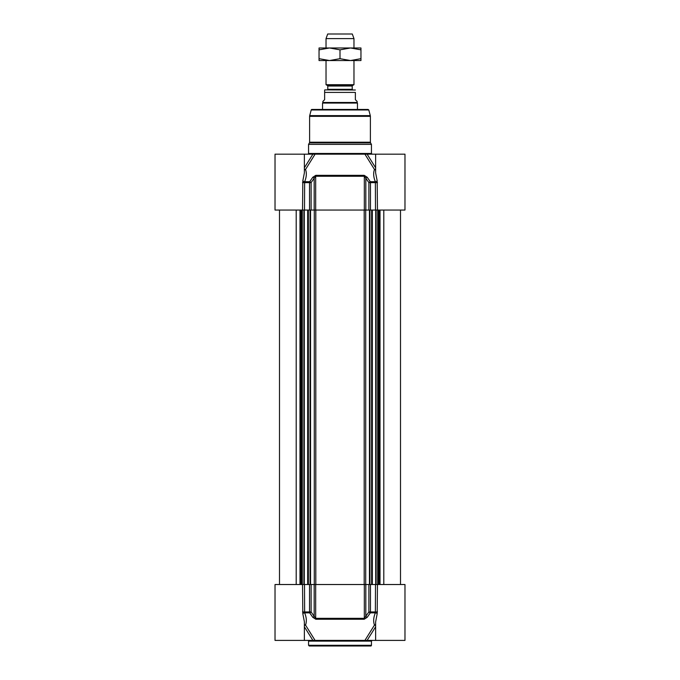 <?xml version="1.0" encoding="UTF-8"?>
<svg xmlns="http://www.w3.org/2000/svg" width="680" height="680" viewBox="0 0 680 680"><rect width="100%" height="100%" fill="white"/><g stroke="black" fill="none" stroke-linecap="round" stroke-linejoin="round"><path stroke-width="1.02" d="M308.558 641.112L371.442 641.112L371.442 645.303A0.697 0.697 0 0 1 370.736 646L309.264 646L308.558 645.303L308.558 641.112A0.697 0.697 0 0 0 307.861 640.407M304.368 625.532A1.394 0.654 148.1 0 1 305.515 625.064C306.841 621.579 306.552 617.508 304.64 612.858L309.68 612.858L312.774 617.304A1.394 0.646 -34.8 0 0 314.177 616.386L311.108 611.94L309.527 611.94A1.394 0.637 90 0 0 309.68 612.858A1.394 0.646 -34.6 0 0 311.108 611.94L311.108 584.519L275.026 584.519L275.026 640.407L315.078 640.407L305.515 625.064A1.394 1.122 28 0 0 304.368 624.818M311.108 584.519L314.177 584.519L314.177 616.386L315.673 618.324A1.394 0.552 90 0 0 315.809 619.25L364.191 619.25L367.225 617.304L370.32 612.858A1.394 0.637 -90 0 0 370.473 611.94L368.892 611.94A1.394 0.646 34.6 0 0 370.32 612.858L375.36 612.858C373.447 617.516 373.159 621.588 374.484 625.064A1.394 0.654 -148.1 0 1 375.632 625.532M367.225 617.304A1.394 0.646 34.8 0 1 365.823 616.386L365.823 584.519L368.892 584.519L368.892 611.94L364.327 618.324L315.673 618.324L315.673 584.519L314.177 584.519M315.673 584.519L364.327 584.519L364.327 618.324A1.394 0.552 -90 0 1 364.191 619.25M365.823 584.519L364.327 584.519M375.632 621.945L375.632 640.407L404.974 640.407L404.974 584.519L368.892 584.519M375.632 624.818A1.394 1.122 -28 0 0 374.484 625.064L364.922 640.407L315.078 640.407M375.632 640.407L367.106 640.407L375.632 626.764M364.922 640.407L367.106 640.407M302.532 584.519L302.829 613.785A1.394 0.825 -21.4 0 1 304.64 612.858L304.495 584.519M302.829 613.785L304.368 621.698L304.368 640.407M312.774 617.304L315.809 619.25M375.504 584.519L375.36 612.858A1.394 0.825 21.4 0 1 377.171 613.785L377.468 584.519M375.632 621.919L377.171 613.785M304.368 172.371L304.368 154.165L275.026 154.165L275.026 210.052L311.108 210.052L311.108 182.631A1.394 0.646 -145.4 0 0 309.68 181.713A1.394 0.637 90 0 0 309.527 182.631L311.108 182.631L314.177 178.194A1.394 0.646 -145.2 0 0 312.774 177.276L309.68 181.713L304.64 181.713C306.552 177.055 306.841 172.983 305.515 169.507A1.394 0.654 31.9 0 1 304.368 169.04M375.632 169.04A1.394 0.654 -31.9 0 1 374.484 169.507C373.159 173 373.447 177.064 375.36 181.713L370.32 181.713L367.225 177.276A1.394 0.646 145.2 0 0 365.823 178.194L368.892 182.631L370.473 182.631A1.394 0.637 -90 0 0 370.32 181.713A1.394 0.646 145.4 0 0 368.892 182.631L368.892 210.052L404.974 210.052L404.974 183.991M368.892 210.052L365.823 210.052L365.823 178.194L364.327 176.248A1.394 0.552 -90 0 0 364.191 175.329L315.809 175.329L312.774 177.276M364.327 210.052L314.177 210.052L314.177 178.194L315.673 176.248L364.327 176.248L364.327 210.052L365.823 210.052M314.177 210.052L311.108 210.052M311.219 109.973L368.781 109.973L368.109 109.455L311.89 109.455A0.697 0.697 0 0 0 311.219 109.973L309.706 115.617A2.796 2.796 0 0 0 309.613 116.34L309.613 142.196A1.394 1.394 0 0 1 309.425 142.894L370.575 142.894L371.442 144.381L308.558 144.381L309.425 142.894M305.43 154.165L304.988 154.165L305.43 154.165M304.368 154.165L315.078 154.165L312.894 154.165L304.368 167.807M304.368 169.754A1.394 1.122 152 0 0 305.515 169.507L315.078 154.165L367.106 154.165L364.922 154.165L374.484 169.507A1.394 1.122 -152 0 0 375.632 169.754M375.632 167.807L367.106 154.165L404.974 154.165L404.974 183.506M308.558 144.381L308.558 153.468A0.697 0.697 0 0 1 307.861 154.165M377.468 210.052L377.171 180.795A1.394 0.825 158.6 0 1 375.36 181.713L375.504 210.052M377.171 180.795L375.632 172.873L375.632 154.165M367.225 177.276L364.191 175.329M304.495 210.052L304.64 181.713A1.394 0.825 -158.6 0 1 302.829 180.795L302.532 210.052M304.376 172.864L302.829 180.795M327.777 89.335L352.223 89.335L352.784 89.888L327.216 89.888A0.561 0.561 0 0 0 327.777 89.335L327.777 86.02A0.561 0.561 0 0 0 327.497 85.535L326.026 84.694L353.974 84.694L353.974 60.546L326.026 60.546L326.026 84.694M355.368 90.007L325.397 89.888A2.516 2.516 0 0 0 324.632 90.007L324.632 99.671L322.881 101.422L322.881 102.468L357.119 102.468L357.119 101.422L355.368 99.671L355.368 92.403C355.368 88.859 355.368 88.859 355.368 92.403C355.368 88.859 355.368 88.859 355.368 92.403L324.632 92.403L324.632 90.007M322.881 102.468L322.532 103.071L357.467 103.071L357.467 109.455M322.532 103.071L322.532 109.455M353.974 38.607L352.3 34L327.7 34L326.026 38.607L353.974 38.607L353.974 47.974L350.48 47.974L360.961 47.974L360.961 49.844L350.48 47.974L340 49.844L329.519 47.974L350.48 47.974M326.026 38.607L326.026 47.974L329.519 47.974L319.039 49.844L319.039 47.974L329.519 47.974M360.961 60.546L350.48 60.546L360.961 58.675L360.961 60.546M329.519 60.546L319.039 60.546L319.039 58.675L329.519 60.546L340 58.675L350.48 60.546M360.961 58.675L360.961 49.844M340 58.675L340 49.844M319.039 58.675L319.039 49.844M371.442 645.303L308.558 645.303M304.368 626.764L312.894 640.407M302.532 611.94L309.527 611.94L309.527 584.519M370.473 584.519L370.473 611.94L377.468 611.94M370.575 142.894L370.387 142.196L309.613 142.196M309.613 116.34L370.387 116.34L370.387 142.196M372.138 154.165L371.442 153.468L308.558 153.468M377.468 182.631L370.473 182.631L370.473 210.052M315.809 175.329A1.394 0.552 90 0 0 315.673 176.248L315.673 210.052M309.527 210.052L309.527 182.631L302.532 182.631M309.706 115.617L370.294 115.617L370.387 116.34M369.452 210.052L369.452 584.519M365.704 584.519L365.704 210.052M364.191 584.519L364.191 210.052M315.809 584.519L315.809 210.052M314.296 584.519L314.296 210.052M310.548 584.519L310.548 210.052M310.072 584.519L310.072 210.052M308.372 584.519L308.372 210.052M304.291 584.519L304.291 210.052M303.9 584.519L303.9 210.052M302.251 584.519L302.251 210.052M301.427 584.519L301.427 210.052M301.036 584.519L301.036 210.052M300.849 584.519L300.849 210.052M299.982 584.519L299.982 210.052M296.2 584.519L296.2 210.052M383.8 584.519L383.8 210.052M380.018 584.519L380.018 210.052M379.151 584.519L379.151 210.052M378.964 584.519L378.964 210.052M378.573 584.519L378.573 210.052M377.749 584.519L377.749 210.052M376.1 584.519L376.1 210.052M375.708 584.519L375.708 210.052M371.628 584.519L371.628 210.052M369.928 584.519L369.928 210.052M327.777 86.02L352.223 86.02L352.503 85.535L327.497 85.535M371.442 641.112L372.138 640.407M371.442 153.468L371.442 144.381M304.368 172.422L304.376 172.89M368.781 109.973L370.294 115.617M307.675 584.519L307.675 210.052M302.294 584.519L302.294 210.052M279.497 584.519L279.497 210.052M400.503 584.519L400.503 210.052M377.706 584.519L377.706 210.052M372.325 584.519L372.325 210.052M352.223 89.335L352.223 86.02M352.503 85.535L353.974 84.694M357.119 102.468L357.467 103.071"/></g></svg>
